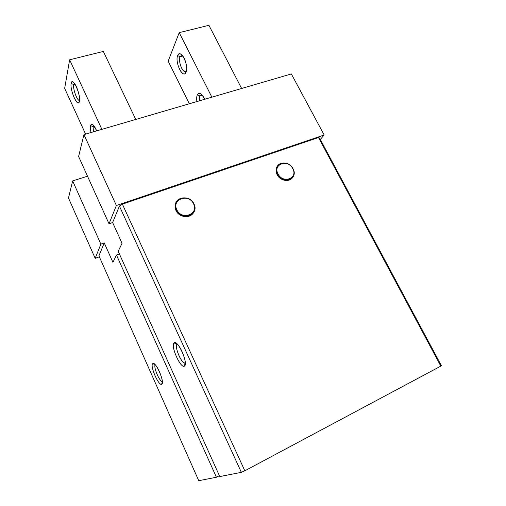 <?xml version="1.0" encoding="UTF-8"?>
<svg xmlns="http://www.w3.org/2000/svg" width="506" height="506" viewBox="0 0 506 506"><rect width="100%" height="100%" fill="white"/><g stroke="black" fill="none" stroke-linecap="round" stroke-linejoin="round"><path stroke-width="0.76" d="M176.999 344.162C174.374 346.015 180.427 361.6 184.336 363.036L185.304 363.163C182.002 364.718 173.994 346.351 176.999 344.162L174.058 342.973C170.452 345.661 180.174 368.007 184.19 366.18L185.31 363.801L184.538 365.996C187.46 364.415 182.071 348.343 177.132 343.953C175.772 342.67 174.747 342.341 174.058 342.973L177.195 344.017M152.692 363.669L155.114 364.636L152.692 363.669C149.827 365.73 158.454 385.774 161.578 384.269L161.819 384.143C164.229 382.915 158.916 367.868 154.817 364.339L152.692 363.669C155.26 360.342 165.057 382.245 161.819 384.143L162.356 382.65L161.819 384.143C159.055 386.9 149.713 365.87 152.692 363.669M176.834 209.769L176.158 210.186C181.218 221.767 199.857 214.974 193.931 203.886L193.551 203.848C199.124 214.278 181.591 220.654 176.834 209.769C171.389 199.187 188.902 193.14 193.551 203.848L193.931 203.886L194.81 209.244C194.045 218.01 179.794 218.82 176.158 210.186L175.98 210.496C178.972 217.498 190.003 218.87 193.444 212.748C190.003 218.87 178.972 217.498 175.98 210.496L175.272 205.151C175.848 196.132 190.262 195.24 193.931 203.886C188.991 192.514 170.377 198.928 176.158 210.186L176.834 209.769C181.591 220.654 199.124 214.278 193.551 203.848C188.902 193.14 171.389 199.187 176.834 209.769M278.028 173.912L277.358 174.323C282.481 185.057 298.907 179.067 293.031 168.764L292.772 168.688C298.3 178.384 282.848 184.007 278.028 173.912C272.595 164.089 288.053 158.757 292.772 168.688L293.031 168.764C294.119 170.927 294.384 173.046 293.822 175.139C292.221 182.116 280.729 181.597 277.358 174.323L277.092 174.64C279.907 180.591 288.806 182.502 292.24 177.941C288.806 182.502 279.907 180.591 277.092 174.64L276.535 168.182C278.022 161.009 289.615 161.477 293.031 168.764C288.015 158.207 271.583 163.868 277.358 174.323L278.028 173.912C282.848 184.007 298.3 178.384 292.772 168.688C288.053 158.757 272.595 164.089 278.028 173.912M277.718 165.721L276.27 168.504L277.092 174.64C275.511 171.256 275.719 168.283 277.718 165.721M176.252 202.065L175.095 205.461L175.98 210.496C174.652 207.498 174.741 204.69 176.252 202.065M162.356 381.606C159.573 381.903 153.135 366.629 155.241 364.775C153.286 366.477 158.846 380.411 161.92 381.492L162.331 381.309M122.028 243.291L112.629 222.558L109.03 223.816L78.607 156.506L83.952 134.59L291.336 73.939L324.156 135.001L320.292 139.466L324.156 135.001L116.374 205.518L83.952 134.59L78.607 156.506L109.03 223.816L116.374 205.518L109.03 223.816L112.629 222.558L119.416 206.075L122.382 204.158L318.495 137.524L319.501 137.986L441.333 365.566L319.501 137.986L318.495 137.524L440.815 366.116L441.333 365.566L440.815 366.116L318.495 137.524L122.382 204.158L244.834 470.795L440.815 366.116L244.834 470.795L122.382 204.158L119.416 206.075L241.362 472.338L244.834 470.795L241.362 472.338L119.416 206.075L112.629 222.558L122.028 243.291L118.208 251.318L122.028 243.291M112.946 262.374L116.456 255.005L119.384 253.923L116.456 255.005L216.416 477.234L219.376 475.672L216.416 477.234L116.456 255.005L112.946 262.374L104.249 242.931L112.946 262.374M87.513 176.208L72.655 180.914L100.877 244.145L104.249 242.931L98.923 255.878L198.75 480.7L216.416 477.234L198.75 480.7L98.923 255.878L104.249 242.931L100.877 244.145L72.655 180.914L87.513 176.208M68.481 198.017L72.655 180.914L68.481 198.017L95.179 258.345L100.877 244.145L95.179 258.345L99.34 256.82L95.179 258.345L68.481 198.017M291.336 73.939L83.952 134.59L116.374 205.518L324.156 135.001L291.336 73.939M118.208 251.318L219.781 476.576L241.362 472.338L219.781 476.576L118.208 251.318M174.058 342.973C177.372 338.792 188.668 363.485 184.538 365.996C180.977 369.45 170.282 345.857 174.058 342.973M93.155 126.728L90.58 125.596C90.22 127.189 90.365 129.498 91.029 132.521C90.365 129.498 90.22 127.189 90.58 125.596L93.155 126.728L93.382 131.832L93.155 126.728L94.369 126.373L93.155 126.728L93.844 125.684L93.155 126.728M73.699 84.559L71.156 83.427C69.898 88.771 75.875 104.419 78.556 102.781L79.417 101.352C80.467 97.449 76.893 85.489 73.794 82.611C72.428 81.308 71.548 81.574 71.156 83.427L73.699 84.559C72.775 88.398 76.621 99.631 79.107 100.378L79.537 100.466C77.197 100.998 72.687 88.721 73.699 84.559L75.021 84.211L73.699 84.559L74.388 83.3L73.699 84.559M96.728 130.858L93.338 125.121C91.965 123.812 91.048 123.97 90.58 125.596C91.795 122.869 93.844 124.628 96.728 130.858M135.766 119.441L103.338 51.441L69.626 59.784L101.889 129.346L69.626 59.784L103.338 51.441L135.766 119.441M64.667 88.386L69.626 59.784L64.667 88.386L85.59 134.109L64.667 88.386M71.156 83.427C72.282 75.628 81.124 94.748 79.417 101.352C78.107 108.607 69.632 90.138 71.156 83.427M199.712 95.881L202.292 95.134L199.712 95.881L201.983 94.799L199.712 95.881L197.346 94.805L199.712 95.881L199.25 100.871L199.712 95.881M204.772 99.258L201.9 94.711C199.914 92.851 198.396 92.883 197.346 94.805C196.613 96.412 196.467 98.664 196.897 101.561C196.467 98.664 196.613 96.412 197.346 94.805C199.377 91.991 201.856 93.477 204.772 99.258M180.016 56.678L182.748 55.957L180.016 56.678L182.261 55.369L180.016 56.678L177.676 55.597L180.016 56.678C178.194 60.53 181.654 71.137 184.873 71.599L186.202 71.289C183.21 74.312 177.77 61.422 180.016 56.678M186.037 72.269C187.865 68.626 185.531 58.5 182.071 55.167C180.117 53.313 178.656 53.453 177.676 55.597C174.968 61.397 181.584 77.089 185.221 73.446L186.037 72.269C183.185 79.537 174.602 62.339 177.676 55.597C180.376 47.849 189.339 65.616 186.037 72.269M189.364 103.762L168.163 61.156L189.364 103.762M211.887 97.177L179.219 32.65L168.163 61.156L179.219 32.65L208.908 25.3L241.628 88.48L208.908 25.3L179.219 32.65L211.887 97.177M276.535 168.182L276.27 168.504M161.578 384.269L162.375 382.15M184.19 366.18L185.304 363.163M184.336 363.036L185.297 362.606M78.556 102.781L79.48 100.966M79.107 100.378L79.556 100.258M185.221 73.446L186.202 71.289M184.873 71.599L186.284 71.213"/></g></svg>
